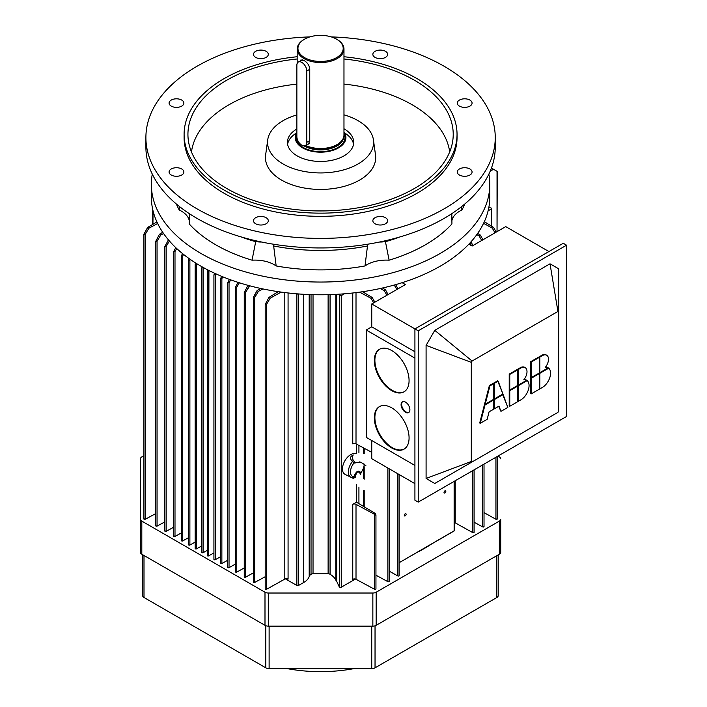 <?xml version="1.0" encoding="UTF-8"?>
<svg xmlns="http://www.w3.org/2000/svg" width="707" height="707" viewBox="0 0 707 707"><rect width="100%" height="100%" fill="white"/><g stroke="black" fill="none" stroke-linecap="round" stroke-linejoin="round"><path stroke-width="1.06" d="M144.113 233.708L147.648 227.451L156.91 221.91L147.648 227.451L148.938 228.193L145.209 234.362L143.892 234.459L147.648 227.451L148.938 228.193L145.209 234.362L143.892 234.459L144.113 233.708M157.661 223.5L148.938 228.193L157.661 223.5M144.113 518.629A0.778 0.451 0 0 0 145.209 519.274L155.752 513.591L145.209 519.274A0.778 0.451 0 0 1 143.892 518.947L143.892 234.459L143.892 518.947A0.778 0.451 0 0 1 144.113 518.629M153.039 210.827L152.942 210.774A1.167 0.672 180 0 1 152.721 210.58L152.721 224.411L152.721 210.58A1.167 0.672 180 0 0 152.942 210.774L152.942 224.278L153.039 210.827M181.611 255.36L182.583 253.627L181.611 255.36M182.715 255.996L181.39 256.111L182.715 255.996L182.715 540.917L188.557 537.656L182.715 540.917A0.778 0.451 0 0 1 181.39 540.59A0.778 0.451 0 0 0 182.715 540.917L182.715 255.996L183.617 254.458L182.715 255.996M181.611 540.281A0.778 0.451 0 0 0 181.39 540.59L181.39 256.111L181.39 540.59A0.778 0.451 0 0 1 181.611 540.281M188.778 259.496L189.237 258.682L188.778 259.496M189.883 260.132L188.557 260.247L189.883 260.132L189.883 545.053L195.176 542.101L189.883 545.053A0.778 0.451 0 0 1 188.557 544.726A0.778 0.451 0 0 0 189.883 545.053L189.883 260.132M188.778 544.417A0.778 0.451 0 0 0 188.557 544.726L188.557 260.247L188.557 544.726A0.778 0.451 0 0 1 188.778 544.417M195.397 263.313L195.176 264.065L195.397 263.313M196.493 263.95L195.176 264.065L196.493 263.95L196.493 548.871L201.795 545.919L196.493 548.871A0.778 0.451 0 0 1 195.176 548.552A0.778 0.451 0 0 0 196.493 548.871L196.493 263.95M195.397 548.234A0.778 0.451 0 0 0 195.176 548.552L195.176 264.065L195.176 548.552A0.778 0.451 0 0 1 195.397 548.234M203.112 552.697L207.31 550.355L203.112 552.697A0.778 0.451 0 0 1 201.795 552.37A0.778 0.451 0 0 0 203.112 552.697L203.112 267.776L201.795 267.891L202.158 266.875L201.795 267.891L203.112 267.776L203.112 552.697M202.008 552.061A0.778 0.451 0 0 0 201.795 552.37L201.795 267.891L201.795 552.37A0.778 0.451 0 0 1 202.008 552.061M207.761 269.897L207.31 271.073L208.91 270.489L208.627 555.879A0.778 0.451 180 0 1 207.31 555.552L207.31 271.073L208.627 270.967L208.627 555.879A0.778 0.451 180 0 1 207.31 555.552L207.31 271.073L207.761 269.897M213.921 552.927L208.627 555.879L213.921 552.927M214.636 273.264L213.921 274.89L215.246 274.776L215.821 273.803L215.246 274.776L215.246 559.697A0.778 0.451 180 0 1 213.921 559.37L213.921 274.89L215.246 274.776L215.246 559.697A0.778 0.451 180 0 1 213.921 559.37L213.921 274.89L214.636 273.264M220.54 556.745L215.246 559.697L220.54 556.745M221.662 276.349L220.54 278.708L221.865 278.593L222.891 276.861L221.865 278.593L221.865 563.514A0.778 0.451 180 0 1 220.54 563.196L220.54 278.708L221.865 278.593L221.865 563.514A0.778 0.451 180 0 1 220.54 563.196L220.54 278.708L221.662 276.349M227.707 560.262L221.865 563.514L227.707 560.262M229.448 279.406L227.707 282.853L229.033 282.738L230.721 279.866L229.033 282.738L229.033 567.659A0.778 0.451 180 0 1 227.707 567.332L227.707 282.853L229.033 282.738L229.033 567.659A0.778 0.451 180 0 1 227.707 567.332L227.707 282.853L229.448 279.406M235.431 564.089L229.033 567.659L235.431 564.089M155.964 525.478A0.778 0.451 -0 0 0 157.06 526.114L164.846 521.89L157.06 526.114A0.778 0.451 -0 0 1 155.752 525.787L155.752 241.308L159.455 234.264L162.707 232.267L159.455 234.264L160.772 235.024L157.06 241.202L155.752 241.308L159.455 234.264L160.772 235.024L157.06 241.202L155.752 241.308L155.752 525.787A0.778 0.451 -0 0 1 155.964 525.478M163.564 233.513L160.772 235.024L163.564 233.513M165.067 530.727A0.778 0.451 0 0 0 166.172 531.364L173.675 527.183L166.172 531.364A0.778 0.451 0 0 1 164.846 531.037L164.846 246.557L168.425 239.85L164.846 246.557L166.172 246.443L164.846 246.557L164.846 531.037A0.778 0.451 0 0 1 165.067 530.727M169.397 240.981L166.172 246.443L166.172 531.364L166.172 246.443L169.397 240.981M174.991 536.454L181.39 532.892L174.991 536.454A0.778 0.451 0 0 1 173.675 536.136A0.778 0.451 0 0 0 174.991 536.454L174.991 251.533L173.675 251.648L175.743 247.609L173.675 251.648L174.991 251.533L174.991 536.454M176.75 248.555L174.991 251.533L176.75 248.555M173.887 535.818A0.778 0.451 0 0 0 173.675 536.136L173.675 251.648L173.675 536.136A0.778 0.451 0 0 1 173.887 535.818M253.566 296.913L253.353 297.656L254.661 297.55L258.373 291.381L262.889 288.924L258.373 291.381L257.056 290.612L253.353 297.656L254.661 297.55L258.373 291.381L257.056 290.612L253.566 296.913M254.661 582.462A0.778 0.451 180 0 1 253.353 582.135L253.353 297.656L253.353 582.135A0.778 0.451 180 0 0 254.661 582.462L265.205 576.735L254.661 582.462L254.661 297.55L254.661 582.462M238.012 282.358L235.431 287.307L236.748 287.192L239.355 282.791L236.748 287.192L236.748 572.113A0.778 0.451 180 0 1 235.431 571.786L235.431 287.307L236.748 287.192L236.748 572.113A0.778 0.451 180 0 1 235.431 571.786L235.431 287.307L238.012 282.358M247.998 285.389L244.251 292.398L245.576 292.283L249.748 285.814L247.998 285.389L244.251 292.398L245.576 292.283L249.226 286.096L247.998 285.389M253.353 572.873L245.576 577.204A0.778 0.451 180 0 1 244.251 576.885L244.251 292.398L244.251 576.885A0.778 0.451 180 0 0 245.576 577.204L253.353 572.873M244.251 567.933L236.748 572.113L244.251 567.933M260.6 288.438L257.056 290.612L260.6 288.438M270.18 298.195L281.139 292.088L270.18 298.195L266.53 304.381L270.18 298.195L268.89 297.453L265.205 304.496L266.53 304.381L266.53 589.302A0.778 0.451 180 0 1 265.205 588.984L265.205 304.496L266.53 304.381L266.53 589.302A0.778 0.451 180 0 1 265.205 588.984L265.205 304.496L268.89 297.453L270.18 298.195M284.797 579.113L266.53 589.302L284.797 579.113A2.342 1.352 0 0 1 288.076 579.13A2.342 1.352 0 0 0 284.797 579.113L284.797 292.574L284.797 579.113M278.222 291.673L268.89 297.453L278.222 291.673M375.726 514.351L375.947 515.103L374.63 515.005L374.065 514.06L356.01 504.338A2.342 1.352 -0 0 0 352.758 504.374L356.487 502.217L375.196 513.406L374.065 514.06L356.01 504.338A2.342 1.352 -0 0 0 352.758 504.374L356.487 502.217L356.487 484.604L356.487 502.217L375.196 513.406L375.947 515.103L374.63 515.005L374.065 514.06L375.196 513.406L375.726 514.351M374.63 589.311A0.778 0.451 0 0 0 375.947 588.984L375.947 515.103L375.947 588.984A0.778 0.451 0 0 1 374.63 589.311L374.63 515.005L374.63 589.311L356.01 579.28L374.63 589.311M352.758 579.316A2.342 1.352 180 0 1 356.01 579.28L356.01 504.338L356.01 579.28A2.342 1.352 180 0 0 352.758 579.316L352.758 504.374L352.758 579.316M352.758 443.881A2.342 1.352 180 0 1 356.01 443.855L371.749 452.321L356.01 443.855L356.01 292.61L356.01 443.855A2.342 1.352 180 0 0 352.758 443.881L352.758 292.998L352.758 443.881M373.703 302.852L370.901 298.23L359.598 292.141L370.901 298.23L372.191 297.488L374.851 302.189L372.191 297.488L362.558 291.726L372.191 297.488L370.901 298.23L373.703 302.852M455.237 522.862A0.778 0.451 0 0 0 454.309 522.791A0.778 0.451 0 0 1 455.237 522.862L455.237 480.733L455.237 522.862L472.771 532.636L455.237 522.862M469.969 242.969L471.622 245.762L469.969 242.969M473.001 245.523L470.95 241.891L473.001 245.523M473.876 532A0.778 0.451 180 0 1 472.771 532.636L472.771 470.615L472.771 532.636A0.778 0.451 180 0 0 474.097 532.309L474.097 469.846L474.097 532.309A0.778 0.451 180 0 0 473.876 532M406.127 514.307A1.29 0.742 -60 0 1 405.562 515.606A1.29 0.742 -60 0 1 404.572 515.951A1.29 0.742 -60 0 1 404.572 514.466A1.29 0.742 -60 0 1 405.862 513.724A1.29 0.742 -60 0 1 406.127 514.307A1.29 0.742 -60 0 1 405.562 515.606A1.29 0.742 -60 0 1 404.572 515.951A1.29 0.742 -60 0 1 404.572 514.466A1.29 0.742 -60 0 1 405.862 513.724A1.29 0.742 -60 0 1 406.127 514.307M445.825 491.392A1.29 0.742 -60 0 1 445.269 492.682A1.29 0.742 -60 0 1 444.279 493.026A1.29 0.742 -60 0 1 444.279 491.542A1.29 0.742 -60 0 1 445.56 490.799A1.29 0.742 -60 0 1 445.825 491.392A1.29 0.742 -60 0 1 445.269 492.682A1.29 0.742 -60 0 1 444.279 493.026A1.29 0.742 -60 0 1 444.279 491.542A1.29 0.742 -60 0 1 445.56 490.799A1.29 0.742 -60 0 1 445.825 491.392M454.309 530.718L454.124 481.379L454.124 530.975L399.102 562.745L454.309 530.718L454.309 481.273L454.309 530.718M389.177 571.132L397.785 575.931A0.778 0.451 -0 0 0 399.102 575.613L399.102 474.503L399.102 575.613A0.778 0.451 -0 0 1 397.785 575.931L397.785 473.743L397.785 575.931L389.177 571.132M396.874 289.472L394.25 285.036L396.874 289.472M395.646 284.638L398.006 288.818L395.646 284.638M382.514 287.996L385.474 289.817L388.099 294.545L385.474 289.817L384.157 290.586L380.304 288.491L384.157 290.586L385.474 289.817L382.514 287.996M387.86 581.667A0.778 0.451 0 0 0 389.177 581.34L389.177 468.776L389.177 581.34A0.778 0.451 0 0 1 387.86 581.667L387.86 468.016L387.86 581.667L375.947 575.198L387.86 581.667M386.941 295.217L384.157 290.586L386.941 295.217M480.318 235.06L477.649 233.425L480.318 235.06L482.934 239.788L480.318 235.06L478.993 235.829L481.785 240.46L478.993 235.829L480.318 235.06M483.809 526.273A0.778 0.451 180 0 1 482.704 526.909L474.097 522.234L482.704 526.909L482.704 464.879L482.704 526.909A0.778 0.451 180 0 0 484.021 526.582L484.021 464.119L484.021 526.582A0.778 0.451 180 0 0 483.809 526.273M476.801 234.627L478.993 235.829L476.801 234.627M495.934 519.265L484.021 512.628L495.934 519.265L495.934 457.243L495.934 519.265A0.778 0.451 180 0 0 497.26 518.947A0.778 0.451 180 0 1 495.934 519.265M497.048 518.638A0.778 0.451 180 0 1 497.26 518.947L497.26 456.475L497.26 518.947A0.778 0.451 180 0 0 497.048 518.638M493.566 227.415L484.339 221.698L493.566 227.415L496.173 232.143L493.566 227.415L492.275 228.158L495.024 232.806L492.275 228.158L493.566 227.415M483.579 223.306L492.275 228.158L483.579 223.306M497.26 171.43L493.504 169.265L490.172 171.253L493.504 169.265L492.213 168.513L491.02 169.159L492.213 168.513L497.039 171.297L497.039 231.649L497.26 171.43M490.711 207.893L488.811 207.593L490.711 207.893A1.167 0.672 0 0 1 491.577 208.538A1.167 0.672 0 0 0 490.711 207.893M491.241 209.016A1.167 0.672 0 0 0 491.577 208.538A1.167 0.672 0 0 1 491.241 209.016L488.113 210.827L491.241 209.016L491.241 225.966L491.241 209.016M416.405 552.75A146.605 84.646 0 0 0 431.517 544.028A146.605 84.646 0 0 1 416.405 552.75M454.309 523.374A146.605 84.646 0 0 0 454.804 522.738A146.605 84.646 0 0 1 454.309 523.374M356.487 453.328L356.487 444.111L356.487 453.328M341.251 587.234L355.418 579.051L341.251 587.234L341.251 295.614A1.167 0.672 180 0 1 339.298 295.305L338.786 294.209L339.298 295.305A1.167 0.672 180 0 0 341.251 295.614L344.38 293.812L341.251 295.614L341.251 587.234A1.167 0.672 -0 0 1 339.298 586.925A1.167 0.672 -0 0 0 341.251 587.234M336.691 581.313L339.298 586.925L339.298 295.305L339.298 586.925L336.691 581.313L336.691 294.333L336.691 581.313A8.343 4.816 -0 0 1 335.834 580.129A8.343 4.816 -0 0 0 336.691 581.313M330.072 574.27A23.004 13.283 180 0 1 335.834 580.129L335.834 294.377L335.834 580.129A23.004 13.283 180 0 0 330.072 574.27L330.072 294.625L330.072 574.27A2.731 1.573 180 0 0 328.119 573.792L313.033 573.792A2.731 1.573 0 0 0 311.036 574.323A7.795 4.498 -0 0 0 309.198 576.497A19.496 11.259 180 0 1 303.595 582.55L298.522 585.476A1.167 0.672 180 0 1 296.86 585.476L285.416 578.874L296.86 585.476A1.167 0.672 180 0 0 298.522 585.476L303.595 582.55L303.595 294.289L303.595 582.55A19.496 11.259 180 0 0 309.198 576.497A7.795 4.498 -0 0 1 311.036 574.323A2.731 1.573 0 0 1 313.033 573.792L313.033 294.686L313.033 573.792L328.119 573.792A2.731 1.573 180 0 1 330.072 574.27M296.86 293.865A1.167 0.672 -0 0 0 298.372 293.935A1.167 0.672 -0 0 1 296.86 293.865L296.86 585.476L296.86 293.865M353.553 144.237A33.141 19.133 0 0 0 344.663 133.004A33.141 19.133 0 0 1 353.553 144.237M296.48 133.004A33.141 19.133 0 0 0 287.599 144.237A33.141 19.133 0 0 1 296.48 133.004M344.009 155.849A33.141 19.133 0 0 0 353.721 142.319A33.141 19.133 0 0 0 343.973 128.771A33.141 19.133 0 0 1 353.721 142.319A33.141 19.133 0 0 1 344.009 155.849A33.141 19.133 0 0 1 307.89 160.003A33.141 19.133 0 0 1 287.431 142.319A33.141 19.133 0 0 0 307.89 160.003A33.141 19.133 0 0 0 344.009 155.849M296.86 128.957A33.141 19.133 0 0 0 287.431 142.319A33.141 19.133 0 0 1 296.86 128.957M358.069 163.971A53.025 30.613 0 0 0 373.437 139.898A53.025 30.613 0 0 0 343.973 114.852A53.025 30.613 0 0 1 373.437 139.898L375.523 155.08A55.128 31.824 0 0 1 359.554 180.108A55.128 31.824 0 0 0 375.523 155.08L373.437 139.898A53.025 30.613 0 0 1 358.069 163.971A53.025 30.613 0 0 1 298.354 170.122A53.025 30.613 0 0 1 267.714 139.898A53.025 30.613 0 0 0 298.354 170.122A53.025 30.613 0 0 0 358.069 163.971M296.86 114.941A53.025 30.613 0 0 0 267.714 139.898L265.62 155.08A55.128 31.824 0 0 0 297.479 186.498A55.128 31.824 0 0 0 359.554 180.108A55.128 31.824 0 0 1 297.479 186.498A55.128 31.824 0 0 1 265.62 155.08L267.714 139.898A53.025 30.613 0 0 1 296.86 114.941M449.679 151.934A129.478 74.756 0 0 0 343.973 84.08A129.478 74.756 0 0 1 449.679 151.934M296.86 84.115A129.478 74.756 0 0 0 191.473 151.934A129.478 74.756 0 0 1 296.86 84.115M414.364 188.513A132.642 76.577 0 0 0 452.807 140.384A132.642 76.577 0 0 0 343.973 58.981A132.642 76.577 0 0 1 452.807 140.384A132.642 76.577 0 0 1 414.364 188.513A132.642 76.577 0 0 1 274.678 206.214A132.642 76.577 0 0 1 188.345 140.384A132.642 76.577 0 0 0 274.678 206.214A132.642 76.577 0 0 0 414.364 188.513M297.179 58.981A132.642 76.577 0 0 0 188.345 140.384A132.642 76.577 0 0 1 297.179 58.981M417.068 190.077A136.469 78.786 0 0 0 457.04 134.365A136.469 78.786 0 0 0 343.973 56.737A136.469 78.786 0 0 1 457.04 134.365L457.04 137.547A136.469 78.786 0 0 1 417.068 193.258A136.469 78.786 0 0 0 457.04 137.547L457.04 134.365A136.469 78.786 0 0 1 417.068 190.077A136.469 78.786 0 0 1 268.351 207.151A136.469 78.786 0 0 1 184.103 134.365A136.469 78.786 0 0 0 268.351 207.151A136.469 78.786 0 0 0 417.068 190.077M297.179 56.737A136.469 78.786 0 0 0 184.103 134.365L184.103 137.547A136.469 78.786 0 0 0 268.351 210.341A136.469 78.786 0 0 0 417.068 193.258A136.469 78.786 0 0 1 268.351 210.341A136.469 78.786 0 0 1 184.103 137.547L184.103 134.365A136.469 78.786 0 0 1 297.179 56.737M169.079 172.004A7.406 4.277 0 0 0 176.485 176.282A7.406 4.277 0 0 0 183.891 172.004A7.406 4.277 0 0 0 176.485 167.727A7.406 4.277 0 0 0 169.079 172.004A7.406 4.277 0 0 0 176.485 176.282A7.406 4.277 0 0 0 183.891 172.004A7.406 4.277 0 0 0 176.485 167.727A7.406 4.277 0 0 0 169.079 172.004M171.244 100.067A7.406 4.277 0 0 0 169.079 103.089A7.406 4.277 0 0 0 176.485 107.367A7.406 4.277 0 0 0 183.891 103.089A7.406 4.277 0 0 0 179.322 99.139A7.406 4.277 0 0 0 171.244 100.067A7.406 4.277 0 0 0 169.079 103.089A7.406 4.277 0 0 0 176.485 107.367A7.406 4.277 0 0 0 183.891 103.089A7.406 4.277 0 0 0 179.322 99.139A7.406 4.277 0 0 0 171.244 100.067M260.892 50.082A7.406 4.277 0 0 0 253.486 54.359A7.406 4.277 0 0 0 260.892 58.637A7.406 4.277 0 0 0 268.298 54.359A7.406 4.277 0 0 0 260.892 50.082A7.406 4.277 0 0 0 253.486 54.359A7.406 4.277 0 0 0 260.892 58.637A7.406 4.277 0 0 0 268.298 54.359A7.406 4.277 0 0 0 260.892 50.082M385.501 51.328A7.406 4.277 0 0 0 377.423 50.409A7.406 4.277 0 0 0 372.854 54.359A7.406 4.277 0 0 0 380.26 58.637A7.406 4.277 0 0 0 387.666 54.359A7.406 4.277 0 0 0 385.501 51.328A7.406 4.277 0 0 0 377.423 50.409A7.406 4.277 0 0 0 372.854 54.359A7.406 4.277 0 0 0 380.26 58.637A7.406 4.277 0 0 0 387.666 54.359A7.406 4.277 0 0 0 385.501 51.328M472.073 103.089A7.406 4.277 0 0 0 464.667 98.812A7.406 4.277 0 0 0 457.261 103.089A7.406 4.277 0 0 0 464.667 107.367A7.406 4.277 0 0 0 472.073 103.089A7.406 4.277 0 0 0 464.667 98.812A7.406 4.277 0 0 0 457.261 103.089A7.406 4.277 0 0 0 464.667 107.367A7.406 4.277 0 0 0 472.073 103.089M469.908 175.027A7.406 4.277 0 0 0 472.073 172.004A7.406 4.277 0 0 0 464.667 167.727A7.406 4.277 0 0 0 457.261 172.004A7.406 4.277 0 0 0 461.83 175.955A7.406 4.277 0 0 0 469.908 175.027A7.406 4.277 0 0 0 472.073 172.004A7.406 4.277 0 0 0 464.667 167.727A7.406 4.277 0 0 0 457.261 172.004A7.406 4.277 0 0 0 461.83 175.955A7.406 4.277 0 0 0 469.908 175.027M380.26 225.012A7.406 4.277 0 0 0 387.666 220.734A7.406 4.277 0 0 0 380.26 216.457A7.406 4.277 0 0 0 372.854 220.734A7.406 4.277 0 0 0 380.26 225.012A7.406 4.277 0 0 0 387.666 220.734A7.406 4.277 0 0 0 380.26 216.457A7.406 4.277 0 0 0 372.854 220.734A7.406 4.277 0 0 0 380.26 225.012M255.651 223.766A7.406 4.277 0 0 0 263.729 224.693A7.406 4.277 0 0 0 268.298 220.734A7.406 4.277 0 0 0 260.892 216.457A7.406 4.277 0 0 0 253.486 220.734A7.406 4.277 0 0 0 255.651 223.766A7.406 4.277 0 0 0 263.729 224.693A7.406 4.277 0 0 0 268.298 220.734A7.406 4.277 0 0 0 260.892 216.457A7.406 4.277 0 0 0 253.486 220.734A7.406 4.277 0 0 0 255.651 223.766M250.216 239.408A14.82 8.555 0 0 0 261.555 242.015A14.82 8.555 0 0 1 250.216 239.408M274.104 244.313L273.662 245.992L276.154 265.956A27.29 15.757 0 0 0 252.037 260.185L255.704 241.697A146.376 84.513 0 0 1 241.034 236.889A146.376 84.513 0 0 0 255.704 241.697L252.037 260.185A148.17 85.538 0 0 1 189.211 223.916A148.17 85.538 0 0 0 252.037 260.185A27.29 15.757 0 0 1 276.154 265.956A148.17 85.538 0 0 0 364.998 265.956L367.49 245.992L367.048 244.313L367.49 245.992A146.376 84.513 0 0 1 273.662 245.992L276.154 265.956A148.17 85.538 0 0 0 364.998 265.956L367.49 245.992A146.376 84.513 0 0 1 273.662 245.992L274.104 244.313M385.448 241.697L389.115 260.185A148.17 85.538 0 0 0 451.932 223.916L451.808 213.655L451.932 223.916A148.17 85.538 0 0 1 389.115 260.185A27.29 15.757 0 0 0 364.998 265.956A27.29 15.757 0 0 1 389.115 260.185L385.448 241.697A146.376 84.513 0 0 0 400.118 236.889A146.376 84.513 0 0 1 385.448 241.697L385.448 241.697M440.231 266.168A169.22 97.699 0 0 0 489.792 197.085L489.792 184.35A169.22 97.699 0 0 0 488.864 174.125A169.22 97.699 0 0 1 489.792 184.35A169.22 97.699 0 0 1 440.231 253.433A169.22 97.699 0 0 0 489.792 184.35L489.792 197.085A169.22 97.699 0 0 1 440.231 266.168A169.22 97.699 0 0 1 255.819 287.342A169.22 97.699 0 0 1 151.351 197.085A169.22 97.699 0 0 0 255.819 287.342A169.22 97.699 0 0 0 440.231 266.168M152.288 174.125A169.22 97.699 0 0 0 151.351 184.35A169.22 97.699 0 0 0 255.819 274.608A169.22 97.699 0 0 0 440.231 253.433A169.22 97.699 0 0 1 255.819 274.608A169.22 97.699 0 0 1 151.351 184.35A169.22 97.699 0 0 1 152.288 174.125M189.264 220.867A27.29 15.757 -0 0 0 179.225 209.997L179.711 206.736L179.225 209.997A148.17 85.538 0 0 1 176.379 204.023A148.17 85.538 0 0 0 179.225 209.997A27.29 15.757 -0 0 1 189.264 220.867M461.927 209.997A148.17 85.538 0 0 0 464.764 204.023A148.17 85.538 0 0 1 461.927 209.997A27.29 15.757 0 0 0 451.888 220.867A27.29 15.757 0 0 1 461.927 209.997L461.441 206.736L461.927 209.997M189.343 213.655L189.211 223.916L189.343 213.655M379.588 242.015A14.82 8.555 0 0 0 390.936 239.408A14.82 8.555 0 0 1 379.588 242.015M444.093 218.41A174.682 100.854 -0 0 0 495.253 147.1L495.253 137.547A174.682 100.854 180 0 1 444.093 208.857A174.682 100.854 180 0 1 253.725 230.721A174.682 100.854 180 0 1 145.898 137.547A174.682 100.854 180 0 1 309.94 36.888A174.682 100.854 180 0 0 145.898 137.547A174.682 100.854 180 0 0 253.725 230.721A174.682 100.854 180 0 0 444.093 208.857A174.682 100.854 180 0 0 495.253 137.547A174.682 100.854 180 0 0 331.212 36.888A174.682 100.854 180 0 1 495.253 137.547L495.253 147.1A174.682 100.854 -0 0 1 444.093 218.41A174.682 100.854 -0 0 1 253.725 240.274A174.682 100.854 -0 0 1 145.898 147.1A174.682 100.854 -0 0 0 253.725 240.274A174.682 100.854 -0 0 0 444.093 218.41M300.086 61.041L300.899 59.936L304.037 60.502C307.298 62.437 309.206 65.159 309.754 68.659L309.754 141.25L307.916 144.679L306.007 145.147L307.916 144.679L309.754 141.25L309.754 68.659C309.206 65.159 307.298 62.437 304.037 60.502L300.899 59.936L300.086 61.041M336.567 39.177A22.615 13.053 0 0 0 304.584 39.177A22.615 13.053 0 0 0 304.584 57.638A22.615 13.053 0 0 0 336.567 57.638A22.615 13.053 0 0 0 336.567 39.177L337.115 39.495A23.393 13.504 180 0 1 343.973 49.039A23.393 13.504 180 0 1 326.148 62.163A23.393 13.504 180 0 1 299.83 55.287A23.393 13.504 180 0 1 297.179 49.039A23.393 13.504 180 0 1 304.037 39.495A23.393 13.504 180 0 0 297.179 49.039A23.393 13.504 180 0 0 299.83 55.287A23.393 13.504 180 0 0 326.148 62.163A23.393 13.504 180 0 0 343.973 49.039A23.393 13.504 180 0 0 337.115 39.495L336.567 39.177A22.615 13.053 0 0 0 304.584 39.177A22.615 13.053 0 0 0 304.584 57.638A22.615 13.053 0 0 0 336.567 57.638A22.615 13.053 0 0 0 336.567 39.177L337.115 39.495L336.567 39.177M305.601 145.377A23.393 13.504 0 0 0 341.932 140.516A23.393 13.504 0 0 0 343.973 135.002L343.973 49.039L343.973 135.002A23.393 13.504 0 0 1 341.932 140.516A23.393 13.504 0 0 1 305.601 145.377M302.658 147.896A25.346 14.635 180 0 1 295.234 137.547A25.346 14.635 180 0 1 296.86 132.377A25.346 14.635 180 0 0 295.234 137.547A25.346 14.635 180 0 0 302.658 147.896A25.346 14.635 180 0 0 330.275 151.068A25.346 14.635 180 0 0 345.917 137.547A25.346 14.635 180 0 1 330.275 151.068A25.346 14.635 180 0 1 302.658 147.896M343.973 131.917A25.346 14.635 180 0 1 345.917 137.547A25.346 14.635 180 0 0 343.973 131.917M306.794 142.319L306.794 71.009A7.017 4.056 -120 0 0 303.727 63.948A7.017 4.056 -120 0 0 298.319 62.066A7.017 4.056 -120 0 0 296.86 65.283L296.86 136.592A7.017 4.056 -120 0 0 299.927 143.654A7.017 4.056 -120 0 0 305.336 145.536A7.017 4.056 -120 0 0 306.794 142.319L306.794 71.009A7.017 4.056 -120 0 0 303.727 63.948A7.017 4.056 -120 0 0 298.319 62.066A7.017 4.056 -120 0 0 296.86 65.283L296.86 136.592A7.017 4.056 -120 0 0 299.927 143.654A7.017 4.056 -120 0 0 305.336 145.536A7.017 4.056 -120 0 0 306.794 142.319L309.754 140.613L306.794 142.319M287.183 668.628A109.011 62.932 -0 0 0 353.968 668.628A109.011 62.932 -0 0 1 287.183 668.628M371.732 668.628A4.675 2.704 -0 0 0 375.037 667.832L496.853 597.503A4.675 2.704 0 0 0 498.223 595.594L498.223 554.862L498.223 595.594A4.675 2.704 0 0 1 496.853 597.503L375.037 667.832L375.037 625.81L375.037 667.832A4.675 2.704 -0 0 1 371.732 668.628L269.12 668.628L371.732 668.628L371.732 626.128L371.732 668.628M265.814 667.832A4.675 2.704 0 0 0 269.12 668.628A4.675 2.704 0 0 1 265.814 667.832L143.998 597.503L265.814 667.832L265.814 625.713L265.814 667.832M142.628 554.695L142.628 595.594A4.675 2.704 0 0 0 143.998 597.503A4.675 2.704 0 0 1 142.628 595.594L142.628 554.695M500.715 519.194A4.675 2.704 180 0 1 499.345 521.112L376.159 592.227A4.675 2.704 180 0 1 372.854 593.023L268.298 593.023A4.675 2.704 180 0 1 264.992 592.227L141.807 521.112A4.675 2.704 180 0 1 140.437 519.194L140.437 458.834A4.675 2.704 180 0 1 141.807 456.925L143.892 455.723L141.807 456.925A4.675 2.704 180 0 0 140.437 458.834L140.437 552.308A4.675 2.704 0 0 0 141.807 554.217L264.992 625.333A4.675 2.704 0 0 0 268.298 626.128L372.854 626.128A4.675 2.704 0 0 0 376.159 625.333L499.345 554.217A4.675 2.704 -0 0 0 500.715 552.308L500.715 519.194A4.675 2.704 180 0 1 499.345 521.112L376.159 592.227A4.675 2.704 180 0 1 372.854 593.023L268.298 593.023A4.675 2.704 180 0 1 264.992 592.227L141.807 521.112A4.675 2.704 180 0 1 140.437 519.194L140.437 552.308A4.675 2.704 0 0 0 141.807 554.217L264.992 625.333A4.675 2.704 0 0 0 268.298 626.128L372.854 626.128A4.675 2.704 0 0 0 376.159 625.333L499.345 554.217A4.675 2.704 -0 0 0 500.715 552.308L500.715 519.194M499.345 456.925A4.675 2.704 180 0 1 500.715 458.834A4.675 2.704 180 0 0 499.345 456.925L497.914 456.103L499.345 456.925M379.703 349.161A24.568 14.184 -120 0 0 379.977 377.361A24.568 14.184 -120 0 0 404.263 391.696A24.568 14.184 -120 0 1 379.977 377.361A24.568 14.184 -120 0 1 379.703 349.161M391.705 350.531A24.568 14.184 60 0 1 407.753 372.174A24.568 14.184 60 0 1 403.989 391.855A24.568 14.184 60 0 1 379.429 377.679A24.568 14.184 60 0 1 379.429 349.311A24.568 14.184 60 0 1 391.705 350.531A24.568 14.184 60 0 1 407.753 372.174A24.568 14.184 60 0 1 403.989 391.855A24.568 14.184 60 0 1 379.429 377.679A24.568 14.184 60 0 1 379.429 349.311A24.568 14.184 60 0 1 391.705 350.531M402.663 401.656A6.239 3.606 -120 0 0 402.928 408.681A6.239 3.606 -120 0 0 408.876 412.42A6.239 3.606 -120 0 1 402.928 408.681A6.239 3.606 -120 0 1 402.663 401.656M405.491 402.106A6.239 3.606 60 0 1 409.565 407.603A6.239 3.606 60 0 1 408.611 412.596A6.239 3.606 60 0 1 402.371 409A6.239 3.606 60 0 1 402.371 401.797A6.239 3.606 60 0 1 405.491 402.106A6.239 3.606 60 0 1 409.565 407.603A6.239 3.606 60 0 1 408.611 412.596A6.239 3.606 60 0 1 402.371 409A6.239 3.606 60 0 1 402.371 401.797A6.239 3.606 60 0 1 405.491 402.106M379.703 406.463A24.568 14.184 -120 0 0 379.977 434.664A24.568 14.184 -120 0 0 404.263 448.998A24.568 14.184 -120 0 1 379.977 434.664A24.568 14.184 -120 0 1 379.703 406.463M391.705 407.833A24.568 14.184 60 0 1 407.753 429.476A24.568 14.184 60 0 1 403.989 449.166A24.568 14.184 60 0 1 379.429 434.982A24.568 14.184 60 0 1 379.429 406.613A24.568 14.184 60 0 1 391.705 407.833A24.568 14.184 60 0 1 407.753 429.476A24.568 14.184 60 0 1 403.989 449.166A24.568 14.184 60 0 1 379.429 434.982A24.568 14.184 60 0 1 379.429 406.613A24.568 14.184 60 0 1 391.705 407.833M402.124 282.685L405.385 284.567L371.749 303.983L371.749 326.828L414.921 351.759L371.749 326.828L366.235 330.01L366.235 437.341L414.921 465.453L366.235 437.341L366.235 330.01L414.921 358.122L366.235 330.01L371.749 326.828L371.749 303.983L414.921 328.914L414.921 500.194L418.235 502.103L418.235 330.823L566.563 245.188L566.563 416.467L418.235 502.103L418.235 330.823L371.749 303.983L405.385 284.567L402.124 282.685M472.099 246.045L468.847 244.162L472.099 246.045L505.744 226.62L548.915 251.551L505.744 226.62L472.099 246.045M414.921 483.632L371.749 458.71L371.749 440.523L371.749 458.71L414.921 483.632M530.718 377.308L531.275 377.626L531.275 362.019L530.718 361.701L538.716 357.088L539.264 357.406L539.264 356.77L539.821 357.088L539.821 372.686L548.208 367.843A11.701 6.752 -60 0 0 548.146 367.808A11.701 6.752 -60 0 1 548.208 367.843L539.821 372.686L539.264 372.368L539.821 372.686L539.821 357.088L542.304 355.656A8.776 5.064 -60 0 1 546.688 355.223A8.776 5.064 -60 0 1 545.344 367.304A11.701 6.752 -60 0 1 548.146 367.808A11.701 6.752 -60 0 0 545.344 367.304A8.776 5.064 -60 0 0 546.688 355.223A8.776 5.064 -60 0 0 542.304 355.656L541.748 355.338A8.776 5.064 -60 0 1 546.14 354.905L546.688 355.223L546.14 354.905A8.776 5.064 -60 0 0 541.748 355.338L539.264 356.77L539.821 357.088L542.304 355.656L541.748 355.338L539.264 356.77L539.264 357.406L538.716 357.088L530.718 361.701L530.718 377.308L531.275 377.626L539.264 373.004L539.264 357.406L531.275 362.019L530.718 361.701L530.718 377.308M545.627 366.951A11.701 6.752 -60 0 1 547.598 367.49A11.701 6.752 -60 0 1 547.66 367.525A11.701 6.752 -60 0 0 547.598 367.49L548.146 367.808L547.598 367.49A11.701 6.752 -60 0 0 545.627 366.951M548.146 367.879L548.703 368.197A11.701 6.752 -60 0 1 549.772 377.715A11.701 6.752 -60 0 1 542.304 387.489L539.821 388.921L539.264 388.603L539.821 388.921L539.821 373.323L539.264 373.004L548.146 367.879L548.703 368.197L539.821 373.323L539.821 388.921L542.304 387.489A11.701 6.752 -60 0 0 549.772 377.715A11.701 6.752 -60 0 0 548.703 368.197L539.821 373.323L539.264 373.004L539.264 357.406L531.275 362.019L531.275 377.626L548.146 367.879M539.264 373.641L539.264 373.004L539.264 373.641L531.275 378.263L530.718 377.945L538.716 373.323L539.264 373.641L531.275 378.263L530.718 377.945L538.716 373.323L539.264 373.641L539.264 389.239L531.275 393.861L531.275 378.263L531.275 393.861L530.718 393.543L530.718 377.945L530.718 393.543L531.275 393.861L539.264 389.239L539.264 373.641M509.217 389.716L509.765 390.034L509.765 374.436L509.217 374.118L517.215 369.505L517.763 369.823L517.763 369.187L518.311 369.505L518.311 385.103L526.706 380.26A11.701 6.752 -60 0 0 526.644 380.225A11.701 6.752 -60 0 1 526.706 380.26L518.311 385.103L517.763 384.785L518.311 385.103L518.311 369.505L520.794 368.073A8.776 5.064 -60 0 1 525.186 367.64A8.776 5.064 -60 0 1 523.843 379.721A11.701 6.752 -60 0 1 526.644 380.225A11.701 6.752 -60 0 0 523.843 379.721A8.776 5.064 -60 0 0 525.186 367.64A8.776 5.064 -60 0 0 520.794 368.073L520.246 367.755A8.776 5.064 -60 0 1 524.629 367.322L525.186 367.64L524.629 367.322A8.776 5.064 -60 0 0 520.246 367.755L517.763 369.187L518.311 369.505L520.794 368.073L520.246 367.755L517.763 369.187L517.763 369.823L517.215 369.505L509.217 374.118L509.217 389.716L509.765 390.034L517.763 385.421L517.763 369.823L509.765 374.436L509.217 374.118L509.217 389.716M524.117 379.367A11.701 6.752 -60 0 1 526.096 379.906A11.701 6.752 -60 0 1 526.149 379.942A11.701 6.752 -60 0 0 526.096 379.906L526.644 380.225L526.096 379.906A11.701 6.752 -60 0 0 524.117 379.367M526.644 380.295L527.192 380.613A11.701 6.752 -60 0 1 528.27 390.131A11.701 6.752 -60 0 1 520.794 399.906L518.311 401.337L517.763 401.019L518.311 401.337L518.311 385.739L517.763 385.421L526.644 380.295L527.192 380.613L518.311 385.739L518.311 401.337L520.794 399.906A11.701 6.752 -60 0 0 528.27 390.131A11.701 6.752 -60 0 0 527.192 380.613L518.311 385.739L517.763 385.421L517.763 369.823L509.765 374.436L509.765 390.034L526.644 380.295M517.763 386.057L517.763 385.421L517.763 386.057L509.765 390.679L509.217 390.361L517.215 385.739L517.763 386.057L509.765 390.679L509.217 390.361L517.215 385.739L517.763 386.057L517.763 401.656L509.765 406.278L509.765 390.679L509.765 406.278L509.217 405.959L509.217 390.361L509.217 405.959L509.765 406.278L517.763 401.656L517.763 386.057M484.64 403.909L485.188 404.227L489.916 385.898L489.368 385.58L493.221 383.353L493.778 383.671L493.778 383.035L494.326 383.353L494.326 398.951L502.916 393.993L497.64 380.808L493.778 383.035L494.326 383.353L498.188 381.126L502.916 393.993L494.326 398.951L493.778 398.633L494.326 398.951L494.326 383.353L498.188 381.126L497.64 380.808L493.778 383.035L493.778 383.671L493.221 383.353L489.368 385.58L484.64 403.909L485.188 404.227L493.778 399.269L493.778 383.671L489.916 385.898L489.368 385.58L484.64 403.909M502.553 394.206L507.838 407.391L500.945 411.368L499.018 406.118L494.326 408.823L493.778 408.505L494.326 408.823L494.326 399.588L493.778 399.269L502.553 394.206L503.11 394.524L494.326 399.588L494.326 408.823L499.018 406.118L500.945 411.368L498.656 406.322L500.945 411.368L507.838 407.391L503.11 394.524L494.326 399.588L493.778 399.269L493.778 383.671L489.916 385.898L485.188 404.227L502.553 394.206M493.778 399.906L493.778 399.269L493.778 399.906L484.993 404.978L484.445 404.66L493.221 399.588L493.778 399.906L484.993 404.978L484.445 404.66L493.221 399.588L493.778 399.906L493.778 409.141L489.085 411.845L487.158 419.331L480.265 423.307L484.993 404.978L480.265 423.307L479.717 422.989L484.445 404.66L479.717 422.989L480.265 423.307L487.158 419.331L489.085 411.845L493.778 409.141L493.778 399.906M426.091 478.462L471.304 461.494L471.304 362.355L472.082 361.021L434.778 330.346L426.091 345.387L426.091 478.462L434.778 483.473L472.082 461.936L471.304 461.494L471.304 362.355L472.082 361.021L557.929 311.451L558.707 311.893L558.707 411.032L557.929 412.375L472.082 461.936L471.304 461.494L426.091 478.462L434.778 483.473L557.929 412.375L558.707 411.032L558.707 268.828L550.019 263.808L557.929 311.451L558.707 311.893L558.707 268.828L550.019 263.808L434.778 330.346L426.091 345.387L471.304 362.355L426.091 345.387L426.091 478.462M563.258 243.279L414.921 328.914L414.921 500.194L418.235 502.103L566.563 416.467L566.563 245.188L563.258 243.279L414.921 328.914L418.235 330.823L566.563 245.188L563.258 243.279M360.844 472.797L360.128 473.239L360.844 472.797A9.721 5.612 120 0 0 364.229 464.128A9.721 5.612 120 0 1 360.844 472.797A1.555 1.211 148.9 0 0 360.57 474.167C358.193 470.394 356.452 471.401 355.338 477.181L353.244 478.48L352.104 477.658L353.085 478.374A1.405 0.893 -62.4 0 0 352.766 477.755A1.405 0.893 -62.4 0 1 353.085 478.374L355.338 477.181L353.862 476.818C356.195 471.039 358.52 469.695 360.844 472.797A1.555 1.211 148.9 0 0 360.57 474.167C358.193 470.394 356.452 471.401 355.338 477.181L353.862 476.818C356.195 471.039 358.52 469.695 360.844 472.797M355.338 462.475L358.82 462.732L355.338 462.475L353.244 460.363L355.338 462.475A1.555 1.211 148.9 0 0 353.862 463.147L352.484 461.494A1.405 0.769 125.1 0 0 353.085 460.266L352.245 456.006L353.085 460.266A1.405 0.769 125.1 0 1 352.484 461.494C349.638 458.631 349.921 456.466 353.341 455.008L353.341 455.008C349.921 456.466 349.638 458.631 352.484 461.494L352.581 461.574A1.405 0.663 127.6 0 0 353.244 460.363A1.405 0.663 127.6 0 1 352.581 461.574L353.862 463.147A1.555 1.211 148.9 0 1 355.338 462.475M352.581 477.702L353.862 476.818L352.581 477.702M342.471 468.927A11.692 6.752 120 0 0 345.113 474.388A11.692 6.752 120 0 1 342.471 468.927A11.692 6.752 120 0 1 347.022 457.774A11.692 6.752 120 0 1 355.656 453.647A11.692 6.752 120 0 0 347.022 457.774A11.692 6.752 120 0 0 342.471 468.927M550.019 263.808L557.929 311.451L472.082 361.021L434.778 330.346L550.019 263.808M145.209 234.362L145.209 519.274L145.209 234.362M157.06 241.202L157.06 526.114L157.06 241.202M245.576 292.283L245.576 577.204L245.576 292.283M288.076 292.963L288.076 579.13L288.076 292.963M363.628 506.495L363.628 490.34L363.628 506.495M363.628 478.559L363.628 468.494L363.628 478.559M363.628 453.364L363.628 447.955L363.628 453.364M363.628 292.362L363.628 291.567L363.628 292.362M364.202 506.839L364.202 490.614L364.202 506.839M364.202 479.178L364.202 466.779L364.202 479.178M364.202 453.541L364.202 448.265L364.202 453.541M364.202 292.707L364.202 291.478L364.202 292.707M358.926 503.684L358.926 487.07L358.926 503.684M358.926 452.842L358.926 445.428L358.926 452.842M328.119 294.686L328.119 573.792L328.119 294.686M311.036 294.625L311.036 574.323L311.036 294.625M309.198 294.554L309.198 576.497L309.198 294.554M298.522 293.944L298.522 585.476L298.522 293.944M341.87 140.596A23.331 13.468 180 0 1 305.565 145.403A23.331 13.468 180 0 0 341.87 140.596L341.87 140.596M305.203 145.607A23.163 13.371 0 0 0 343.257 138.307A23.163 13.371 0 0 1 305.203 145.607M343.726 136.955A23.163 13.371 180 0 1 328.958 148.991A23.163 13.371 180 0 1 303.992 145.863A23.163 13.371 180 0 0 328.958 148.991A23.163 13.371 180 0 0 343.726 136.955M303.312 147.516A24.409 14.096 0 0 0 333.068 149.654A24.409 14.096 0 0 0 343.973 133.526A24.409 14.096 0 0 1 333.068 149.654A24.409 14.096 0 0 1 303.312 147.516A24.409 14.096 0 0 1 296.86 134.206A24.409 14.096 0 0 0 303.312 147.516M306.794 71.009L309.754 69.295L306.794 71.009M269.12 626.128L269.12 668.628L269.12 626.128M143.998 555.481L143.998 597.503L143.998 555.481M496.853 555.658L496.853 597.503L496.853 555.658M499.345 521.112L499.345 554.217L499.345 521.112M141.807 521.112L141.807 554.217L141.807 521.112M264.992 592.227L264.992 625.333L264.992 592.227M268.298 593.023L268.298 626.128L268.298 593.023M372.854 593.023L372.854 626.128L372.854 593.023M376.159 625.333L376.159 592.227L376.159 625.333M359.456 462.21L353.862 463.147A9.721 5.612 120 0 0 353.862 476.818A9.721 5.612 120 0 1 353.862 463.147L359.456 462.21M352.784 477.755A1.405 0.937 -69 0 1 353.244 478.48A1.405 0.937 -69 0 0 352.784 477.755L350.884 477.243A11.277 6.513 -60 0 1 352.484 461.494A11.277 6.513 -60 0 0 350.884 477.243L345.113 474.388L350.884 477.243A11.277 6.513 -60 0 0 352.484 477.658A11.277 6.513 -60 0 1 350.884 477.243L352.811 477.755M491.577 226.178L491.577 208.538L491.577 226.178M151.351 197.085L151.351 184.35L151.351 197.085M145.898 147.1L145.898 137.547L145.898 147.1M304.584 39.177L304.037 39.495L304.584 39.177M297.179 63.453L297.179 49.039L297.179 63.453M305.336 145.536L309.277 143.256L305.336 145.536M298.319 62.066L302.269 59.786L298.319 62.066M365.873 465.604C360.985 462.007 358.635 461.044 358.82 462.732C358.635 461.044 360.985 462.007 365.873 465.604M360.897 473.204L360.694 474.379L360.897 473.204"/></g></svg>

